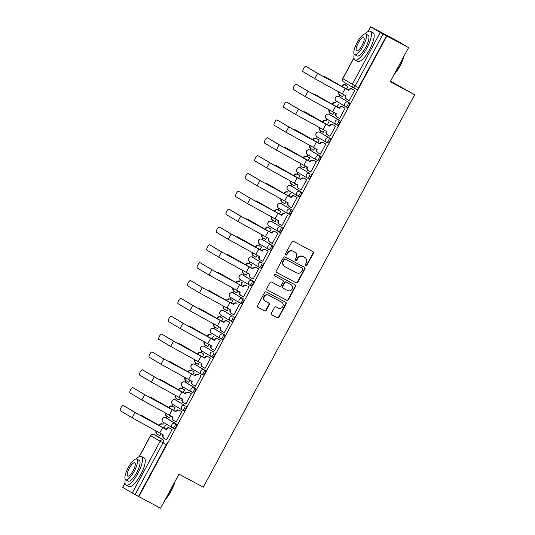 <?xml version="1.0" encoding="UTF-8"?>
<svg xmlns="http://www.w3.org/2000/svg" width="535" height="535" viewBox="0 0 535 535"><rect width="100%" height="100%" fill="white"/><g stroke="black" fill="none" stroke-linecap="round" stroke-linejoin="round"><path stroke-width="0.8" d="M305.752 265.661A0.896 0.849 120.7 0 0 306.923 265.273L313.349 253.343A1.277 1.217 120.7 0 0 312.881 251.651L293.554 241.345A1.277 1.217 120.7 0 0 291.876 241.894L285.456 253.831A0.896 0.849 120.7 0 0 285.784 255.014A0.896 0.849 120.7 0 0 286.954 254.627L287.79 253.082A4.079 3.892 120.7 0 1 293.16 251.323L294.772 252.179A4.079 3.892 120.7 0 1 296.27 257.609L295.44 259.147A0.896 0.849 120.7 0 0 295.768 260.338A0.896 0.849 120.7 0 0 296.938 259.95L297.774 258.405A4.079 3.892 120.7 0 1 303.144 256.646L304.756 257.502A4.079 3.892 120.7 0 1 306.254 262.932L305.425 264.471A0.896 0.849 120.7 0 0 305.752 265.661M305.565 265.52A0.896 0.849 120.7 0 0 306.588 265.072L313.015 253.142A1.277 1.217 120.7 0 0 312.714 251.557M285.596 254.874A0.896 0.849 120.7 0 0 286.62 254.433L287.455 252.888L287.79 253.082M295.581 260.197A0.896 0.849 120.7 0 0 296.604 259.756L297.44 258.211L297.774 258.405M163.389 422.376A2.601 2.481 -59.3 0 1 162.433 418.918A2.601 2.481 120.7 0 1 165.85 417.802L167.047 418.437L165.85 417.802A2.601 0.782 118.1 0 1 165.85 417.802L175.36 423.446A2.601 0.782 118.1 0 1 174.811 426.114A2.601 0.782 118.1 0 1 172.905 428.027L174.102 428.662A2.601 0.782 -61.9 0 0 174.109 428.669A2.601 0.782 -61.9 0 0 176.015 426.756A2.601 0.782 -61.9 0 0 176.563 424.081L167.054 418.444A2.601 0.782 -61.9 0 0 167.047 418.437A2.601 0.782 -61.9 0 0 167.034 418.43M176.657 400.588L175.453 399.946L176.664 400.595A2.601 0.782 -61.9 0 0 176.657 400.588A2.601 0.782 -61.9 0 0 176.644 400.581L184.97 405.597A2.601 0.782 118.1 0 1 184.421 408.265A2.601 0.782 118.1 0 1 182.515 410.178A2.601 0.782 118.1 0 1 182.509 410.171A2.601 2.481 -59.3 0 1 181.552 406.714A2.601 2.481 -59.3 0 1 184.97 405.597L175.46 399.953A2.601 0.782 118.1 0 1 175.46 399.953A2.601 2.481 120.7 0 0 172.043 401.076A2.601 2.481 -59.3 0 0 172.999 404.527M185.05 382.09A2.601 0.782 118.1 0 1 185.063 382.097L194.579 387.748A2.601 0.782 118.1 0 1 194.031 390.416A2.601 0.782 118.1 0 1 192.125 392.329L193.322 392.964A2.601 0.782 -61.9 0 0 193.329 392.971A2.601 0.782 -61.9 0 0 195.235 391.058A2.601 0.782 -61.9 0 0 195.783 388.39L186.274 382.746A2.601 0.782 -61.9 0 0 186.267 382.739A2.601 0.782 -61.9 0 0 186.254 382.732M201.748 374.487L202.932 375.115A2.601 0.782 -61.9 0 0 202.939 375.122A2.601 0.782 -61.9 0 0 204.845 373.209A2.601 0.782 -61.9 0 0 205.393 370.541L195.884 364.897A2.601 0.782 -61.9 0 0 195.877 364.89A2.601 0.782 -61.9 0 0 195.863 364.883M205.493 347.048A2.601 0.782 -61.9 0 0 205.487 347.041A2.601 0.782 -61.9 0 0 205.473 347.041L204.283 346.399A2.601 0.782 118.1 0 1 204.29 346.406L213.799 352.05A2.601 0.782 118.1 0 1 213.251 354.725A2.601 0.782 118.1 0 1 211.345 356.631A2.601 0.782 118.1 0 1 211.338 356.624A2.601 2.481 -59.3 0 1 210.382 353.174A2.601 2.481 -59.3 0 1 213.799 352.05L204.29 346.406A2.601 2.481 120.7 0 0 200.872 347.529A2.601 2.481 -59.3 0 0 201.829 350.987M213.88 328.55A2.601 0.782 118.1 0 1 213.893 328.557L223.409 334.201A2.601 0.782 118.1 0 1 222.861 336.876A2.601 0.782 118.1 0 1 220.955 338.782L222.152 339.417A2.601 0.782 -61.9 0 0 222.159 339.424A2.601 0.782 -61.9 0 0 224.065 337.518A2.601 0.782 -61.9 0 0 224.613 334.843L215.103 329.199A2.601 0.782 -61.9 0 0 215.097 329.192A2.601 0.782 -61.9 0 0 215.083 329.192M224.707 311.35L223.503 310.708L224.713 311.35A2.601 0.782 -61.9 0 0 224.707 311.35A2.601 0.782 -61.9 0 0 224.693 311.343L233.019 316.352A2.601 0.782 118.1 0 1 232.471 319.027A2.601 0.782 118.1 0 1 230.565 320.933A2.601 0.782 118.1 0 1 230.558 320.933A2.601 2.481 -59.3 0 1 229.602 317.476A2.601 2.481 -59.3 0 1 233.019 316.352L223.51 310.715A2.601 0.782 118.1 0 1 223.51 310.715A2.601 2.481 120.7 0 0 220.092 311.831A2.601 2.481 -59.3 0 0 221.049 315.289M230.659 297.44A2.601 2.481 -59.3 0 1 229.702 293.983A2.601 2.481 120.7 0 1 233.12 292.866L234.323 293.508L233.113 292.859A2.601 0.782 118.1 0 1 233.12 292.866L242.636 298.51A2.601 0.782 118.1 0 1 242.081 301.178A2.601 0.782 118.1 0 1 240.175 303.091L241.372 303.726A2.601 0.782 -61.9 0 0 241.379 303.733A2.601 0.782 -61.9 0 0 243.285 301.82A2.601 0.782 -61.9 0 0 243.833 299.145L234.323 293.508A2.601 0.782 -61.9 0 0 234.317 293.501A2.601 0.782 -61.9 0 0 234.303 293.494M243.927 275.652L242.723 275.01L243.933 275.659A2.601 0.782 -61.9 0 0 243.927 275.652A2.601 0.782 -61.9 0 0 243.913 275.645L252.246 280.661A2.601 0.782 118.1 0 1 251.691 283.329A2.601 0.782 118.1 0 1 249.785 285.242A2.601 0.782 118.1 0 1 249.778 285.235A2.601 2.481 -59.3 0 1 248.822 281.778A2.601 2.481 -59.3 0 1 252.246 280.661L242.729 275.017A2.601 0.782 118.1 0 1 242.729 275.017A2.601 2.481 120.7 0 0 239.312 276.14A2.601 2.481 -59.3 0 0 240.268 279.591M253.543 257.81A2.601 0.782 -61.9 0 0 253.536 257.803A2.601 0.782 -61.9 0 0 253.53 257.796L252.333 257.161A2.601 0.782 118.1 0 1 252.333 257.161A2.601 0.782 118.1 0 1 252.339 257.168L261.856 262.812A2.601 0.782 118.1 0 1 261.301 265.48A2.601 0.782 118.1 0 1 259.401 267.393A2.601 0.782 118.1 0 1 259.388 267.386A2.601 2.481 -59.3 0 1 258.432 263.936A2.601 2.481 -59.3 0 1 261.856 262.812L252.339 257.168A2.601 2.481 120.7 0 0 248.922 258.291A2.601 2.481 -59.3 0 0 249.878 261.742M263.146 239.954L261.943 239.312L263.153 239.961A2.601 0.782 -61.9 0 0 263.146 239.954A2.601 0.782 -61.9 0 0 263.14 239.947L271.466 244.963A2.601 0.782 118.1 0 1 270.911 247.631A2.601 0.782 118.1 0 1 269.011 249.544A2.601 0.782 118.1 0 1 268.998 249.537A2.601 2.481 -59.3 0 1 268.042 246.087A2.601 2.481 -59.3 0 1 271.466 244.963L261.949 239.319A2.601 0.782 118.1 0 1 261.949 239.319A2.601 2.481 120.7 0 0 258.532 240.442A2.601 2.481 -59.3 0 0 259.488 243.893M272.763 222.112A2.601 0.782 -61.9 0 0 272.756 222.105A2.601 0.782 -61.9 0 0 272.75 222.105L271.553 221.463A2.601 0.782 118.1 0 1 271.566 221.47L281.076 227.114A2.601 0.782 118.1 0 1 280.521 229.789A2.601 0.782 118.1 0 1 278.621 231.695A2.601 0.782 118.1 0 1 278.608 231.688A2.601 2.481 -59.3 0 1 277.652 228.238A2.601 2.481 -59.3 0 1 281.076 227.114L271.566 221.47A2.601 2.481 120.7 0 0 268.142 222.593A2.601 2.481 -59.3 0 0 269.098 226.051M288.238 213.853L289.422 214.488A2.601 0.782 -61.9 0 0 289.435 214.488A2.601 0.782 -61.9 0 0 291.334 212.582A2.601 0.782 -61.9 0 0 291.889 209.907L282.373 204.263A2.601 0.782 -61.9 0 0 282.366 204.263A2.601 0.782 -61.9 0 0 282.36 204.256M291.976 186.414L290.772 185.772L291.983 186.414A2.601 0.782 -61.9 0 0 291.976 186.414A2.601 0.782 -61.9 0 0 291.97 186.407L300.296 191.416A2.601 0.782 118.1 0 1 299.74 194.091A2.601 0.782 118.1 0 1 297.841 196.004A2.601 0.782 118.1 0 1 297.828 195.997A2.601 2.481 -59.3 0 1 296.871 192.54A2.601 2.481 -59.3 0 1 300.296 191.416L290.786 185.779A2.601 0.782 118.1 0 1 290.772 185.772A2.601 0.782 118.1 0 1 290.786 185.779A2.601 2.481 120.7 0 0 287.362 186.896A2.601 2.481 -59.3 0 0 288.318 190.353M301.593 168.572A2.601 0.782 -61.9 0 0 301.586 168.565A2.601 0.782 -61.9 0 0 301.579 168.558L300.382 167.923A2.601 0.782 118.1 0 1 300.396 167.93L309.905 173.574A2.601 0.782 118.1 0 1 309.35 176.242A2.601 0.782 118.1 0 1 307.451 178.155A2.601 0.782 118.1 0 1 307.438 178.148A2.601 2.481 -59.3 0 1 306.481 174.691A2.601 2.481 -59.3 0 1 309.905 173.574L300.396 167.93A2.601 2.481 120.7 0 0 296.972 169.047A2.601 2.481 -59.3 0 0 297.928 172.504M311.209 150.723A2.601 0.782 -61.9 0 0 311.196 150.716A2.601 0.782 -61.9 0 0 311.189 150.709L309.992 150.074A2.601 0.782 118.1 0 1 310.006 150.081L319.515 155.725A2.601 0.782 118.1 0 1 318.96 158.393A2.601 0.782 118.1 0 1 317.061 160.306A2.601 0.782 118.1 0 1 317.048 160.299A2.601 2.481 -59.3 0 1 316.091 156.842A2.601 2.481 -59.3 0 1 319.515 155.725L310.006 150.081A2.601 2.481 120.7 0 0 306.582 151.204A2.601 2.481 -59.3 0 0 307.538 154.655M326.678 142.464L327.861 143.092A2.601 0.782 -61.9 0 0 327.875 143.099A2.601 0.782 -61.9 0 0 329.774 141.186A2.601 0.782 -61.9 0 0 330.329 138.518L320.819 132.874A2.601 0.782 -61.9 0 0 320.806 132.867A2.601 0.782 -61.9 0 0 320.799 132.861M329.206 114.37A2.601 0.782 118.1 0 1 329.212 114.376L338.735 120.027A2.601 0.782 118.1 0 1 338.18 122.696A2.601 0.782 118.1 0 1 336.281 124.608L337.471 125.243A2.601 0.782 -61.9 0 0 337.485 125.25A2.601 0.782 -61.9 0 0 339.384 123.338A2.601 0.782 -61.9 0 0 339.939 120.669L330.429 115.025A2.601 0.782 -61.9 0 0 330.416 115.018A2.601 0.782 -61.9 0 0 330.409 115.018M340.026 97.169L340.039 97.176A2.601 0.782 -61.9 0 0 340.026 97.169A2.601 0.782 -61.9 0 0 340.019 97.169L348.345 102.178A2.601 0.782 118.1 0 1 347.79 104.853A2.601 0.782 118.1 0 1 345.891 106.759A2.601 0.782 118.1 0 1 345.877 106.753A2.601 2.481 -59.3 0 1 344.928 103.302A2.601 2.481 -59.3 0 1 348.345 102.178L338.836 96.534A2.601 0.782 118.1 0 1 338.836 96.534A2.601 2.481 120.7 0 0 335.412 97.658A2.601 2.481 -59.3 0 0 336.368 101.115M271.405 313.149A1.277 1.217 120.7 0 0 271.874 314.847L277.297 317.736A1.277 1.217 120.7 0 0 278.976 317.188L286.111 303.933A1.277 1.217 120.7 0 0 285.643 302.242L266.316 291.936A1.277 1.217 120.7 0 0 264.638 292.484L257.502 305.739A1.277 1.217 120.7 0 0 257.97 307.431L264.524 310.929A1.277 1.217 120.7 0 0 266.196 310.374L269.252 304.703A1.277 1.217 120.7 0 0 268.784 303.011L265.534 301.279A3.411 3.257 120.7 0 1 264.317 296.678A3.411 3.257 120.7 0 1 268.771 295.266L281.49 302.054A3.411 3.257 120.7 0 1 282.714 306.649A3.411 3.257 120.7 0 1 278.26 308.06L276.14 306.929A1.277 1.217 120.7 0 0 274.462 307.478L271.405 313.149M353.963 57.987L342.835 78.645L352.344 84.289L380.251 32.461L370.641 26.75L397.077 40.794L408.606 47.635L390.249 81.728L414.638 94.735L203.34 487.158L178.951 474.157L160.594 508.25L138.826 496.647L386.838 36.032L383.113 34.026L355.207 85.854A2.601 0.782 118.1 0 1 353.314 87.747A2.601 0.782 118.1 0 1 353.301 87.74A2.601 2.481 120.7 0 1 353.207 87.686A2.601 2.601 0 0 0 353.314 87.747L356.705 89.552A2.601 0.782 118.1 0 1 356.691 89.552L353.321 87.753M408.606 47.635L386.838 36.032M296.102 282.814A1.277 1.217 120.7 0 0 297.781 282.259L304.917 269.011A1.277 1.217 120.7 0 0 304.448 267.313L285.122 257.014A1.277 1.217 120.7 0 0 283.443 257.562L276.307 270.81A1.277 1.217 120.7 0 0 276.776 272.509L295.768 282.614A1.277 1.217 120.7 0 0 297.447 282.059L304.582 268.811A1.277 1.217 120.7 0 0 304.281 267.226M295.514 286.472L288.378 299.72A1.277 1.217 120.7 0 1 286.7 300.275L267.373 289.97A1.277 1.217 120.7 0 1 266.905 288.278L269.961 282.607A1.277 1.217 120.7 0 1 271.64 282.052L279.477 286.232A1.277 1.217 120.7 0 0 281.156 285.683L283.175 281.918A1.277 1.217 120.7 0 0 282.707 280.226L274.549 275.873A0.896 0.849 120.7 0 1 274.234 274.669A0.896 0.849 120.7 0 1 275.398 274.301L295.046 284.774A1.277 1.217 120.7 0 1 295.514 286.472L295.18 286.272L288.044 299.526L288.378 299.72M157.444 436.286L154.053 434.48L157.437 436.286A2.601 0.782 118.1 0 1 157.437 436.286A2.601 0.782 118.1 0 1 157.444 436.286L163.563 440.124A2.601 0.782 118.1 0 1 163.001 442.813L135.101 494.641L122.629 487.365L125.016 482.924M346.091 83.467L345.289 84.951M339.805 95.143L339.003 96.628M336.535 101.215L335.679 102.8M330.195 112.992L329.393 114.477M326.925 119.058L326.069 120.649M320.585 130.834L319.783 132.319M317.315 136.906L316.459 138.498M310.975 148.683L310.173 150.168M307.705 154.755L306.849 156.347M301.359 166.532L300.563 168.017M298.095 172.604L297.239 174.196M291.749 184.381L290.953 185.866M288.485 190.453L287.629 192.045M282.139 202.23L281.343 203.715M278.875 208.302L278.019 209.887M272.529 220.079L271.733 221.564M269.265 226.151L268.409 227.736M262.919 237.928L262.123 239.412M259.656 243.993L258.8 245.585M253.309 255.77L252.513 257.255M250.046 261.842L249.19 263.434M243.699 273.619L242.903 275.104M240.429 279.691L239.58 281.283M234.089 291.468L233.293 292.953M230.819 297.54L229.963 299.132M224.479 309.317L223.684 310.802M221.209 315.389L220.353 316.981M214.869 327.166L214.074 328.65M211.599 333.238L210.743 334.823M205.259 345.015L204.464 346.499M201.989 351.087L201.133 352.672M195.649 362.864L194.854 364.348M192.379 368.929L191.523 370.521M186.04 380.706L185.244 382.191M182.769 386.778L181.913 388.37M176.43 398.555L175.634 400.04M173.159 404.627L172.303 406.219M166.82 416.404L166.024 417.888M163.549 422.476L162.694 424.068M157.21 434.253L156.414 435.737M390.537 81.193L414.638 94.735M138.826 496.647L135.101 494.641M380.251 32.461L383.113 34.026M341.999 96.333L342.5 96.641M341.979 96.367L342.487 96.668L343.671 94.461M348.72 100.319L349.221 100.633L354.752 90.361L354.217 90.121M348.7 100.359L349.208 100.654M339.11 118.168L339.598 118.502L345.142 108.204L344.607 107.963M336.903 107.027L338.421 104.218L337.886 103.977M332.389 114.182L332.884 114.49M332.369 114.216L332.877 114.517L334.061 112.31M339.09 118.202L339.611 118.482M329.5 136.017L329.988 136.351L335.532 126.053L334.997 125.812M327.293 124.876L328.811 122.067L328.269 121.826M322.779 132.031L323.274 132.339M322.759 132.065L323.267 132.366L324.451 130.159M329.48 136.05L329.995 136.325M319.89 153.866L320.378 154.2L325.922 143.902L325.387 143.661M317.683 142.725L319.201 139.916L318.659 139.675M313.169 149.874L313.664 150.188M313.149 149.914L313.657 150.208L314.841 148.008M319.87 153.899L320.385 154.174M310.28 171.715L310.775 172.023L316.312 161.751L315.77 161.51M308.073 160.574L309.591 157.765L309.049 157.524M303.559 167.722L304.054 168.037M303.539 167.763L304.04 168.057L305.231 165.857M310.26 171.748L310.768 172.049M300.67 189.564L301.158 189.898L306.702 179.599L306.16 179.359M298.463 178.422L299.981 175.607L299.439 175.366M293.949 185.571L294.444 185.886M293.929 185.605L294.431 185.906L295.621 183.706M300.65 189.597L301.165 189.871M291.06 207.406L291.542 207.74L297.092 197.448L296.55 197.208M288.853 196.265L290.365 193.456L289.83 193.215M284.339 203.42L284.834 203.728M284.319 203.454L284.821 203.755L286.011 201.548M291.04 207.446L291.555 207.72M281.45 225.255L281.932 225.589L287.476 215.297L286.941 215.057M279.243 214.114L280.755 211.305L280.22 211.064M274.729 221.269L275.224 221.577L276.401 219.397M274.709 221.303L275.211 221.604M281.43 225.295L281.945 225.569M271.84 243.104L272.322 243.438L277.866 233.14L277.331 232.899M269.633 231.963L271.145 229.154L270.61 228.913M265.119 239.118L265.614 239.426M265.099 239.152L265.601 239.453L266.791 237.246M271.82 243.137L272.335 243.418M262.23 260.953L262.712 261.287L268.256 250.989L267.721 250.748M260.023 249.812L261.535 247.003L261 246.762M255.509 256.967L256.004 257.275M255.489 257.001L255.991 257.302L257.181 255.095M262.21 260.986L262.725 261.261M252.62 278.802L253.102 279.136L258.646 268.837L258.111 268.597M250.413 267.661L251.925 264.852L251.39 264.611M245.899 274.809L246.394 275.124M245.879 274.85L246.381 275.144L247.571 272.944M252.6 278.835L253.115 279.109M243.01 296.651L243.492 296.985L249.036 286.686L248.501 286.446M240.803 285.509L242.315 282.701L241.78 282.46M236.289 292.658L236.784 292.973L237.961 290.793M236.269 292.698L236.771 292.993M242.99 296.684L243.505 296.958M233.4 314.5L233.882 314.834L239.426 304.535L238.891 304.295M231.194 303.358L232.705 300.543L232.17 300.302M226.679 310.507L227.174 310.822L228.351 308.641M226.659 310.541L227.161 310.842M233.38 314.533L233.895 314.807M223.79 332.342L224.272 332.676L229.816 322.384L229.281 322.144M221.584 321.201L223.095 318.392L222.56 318.151M217.07 328.356L217.564 328.664M217.049 328.39L217.551 328.691L218.741 326.484M223.77 332.382L224.285 332.656M214.181 350.191L214.662 350.525L220.206 340.227L219.671 339.992M211.974 339.05L213.485 336.241L212.95 336M207.46 346.205L207.954 346.513M207.44 346.239L207.941 346.54L209.132 344.333M214.16 350.224L214.675 350.505M204.571 368.04L205.052 368.374L210.596 358.076L210.061 357.835M202.364 356.898L203.875 354.09L203.34 353.849M197.85 364.054L198.345 364.362M197.83 364.088L198.331 364.388L199.522 362.182M204.551 368.073L205.065 368.354M194.961 385.889L195.442 386.223L200.986 375.924L200.451 375.684M192.754 374.747L194.265 371.939L193.73 371.698M188.24 381.903L188.735 382.211L189.912 380.031M188.22 381.936L188.721 382.237M194.941 385.922L195.456 386.196M185.351 403.738L185.846 404.045L191.376 393.773L190.841 393.533M183.144 392.596L184.655 389.788L184.12 389.547M178.63 399.745L179.125 400.06M178.61 399.785L179.111 400.08L180.302 397.88M185.331 403.771L185.832 404.072M175.741 421.587L176.222 421.921L181.766 411.622L181.231 411.382M173.534 410.445L175.045 407.637L174.51 407.396M169.02 417.594L169.515 417.909M169 417.634L169.501 417.929L170.692 415.728M175.721 421.62L176.236 421.894M166.131 439.429L166.612 439.763L172.156 429.471L171.621 429.231M163.924 428.294L165.435 425.479L164.9 425.238M346.513 89.178L348.031 86.369L347.496 86.128M159.41 435.443L159.905 435.757M159.39 435.477L159.891 435.778L161.075 433.577M166.111 439.469L166.626 439.743M182.529 410.178L183.712 410.813A2.601 0.782 -61.9 0 0 183.719 410.82A2.601 0.782 -61.9 0 0 185.625 408.907A2.601 0.782 -61.9 0 0 186.173 406.239M212.549 357.273L211.345 356.631L212.542 357.266A2.601 0.782 -61.9 0 0 212.549 357.273A2.601 0.782 -61.9 0 0 214.455 355.36A2.601 0.782 -61.9 0 0 215.003 352.692M230.578 320.94L231.762 321.575A2.601 0.782 -61.9 0 0 231.769 321.575A2.601 0.782 -61.9 0 0 233.675 319.669A2.601 0.782 -61.9 0 0 234.223 316.994M249.798 285.249L250.982 285.877A2.601 0.782 -61.9 0 0 250.989 285.884A2.601 0.782 -61.9 0 0 252.894 283.971A2.601 0.782 -61.9 0 0 253.443 281.303M260.599 268.035L259.401 267.393L260.592 268.028A2.601 0.782 -61.9 0 0 260.599 268.035A2.601 0.782 -61.9 0 0 262.504 266.122A2.601 0.782 -61.9 0 0 263.053 263.454M270.208 250.186L269.011 249.544L270.202 250.179A2.601 0.782 -61.9 0 0 270.208 250.186A2.601 0.782 -61.9 0 0 272.114 248.273A2.601 0.782 -61.9 0 0 272.669 245.605M279.818 232.337L278.621 231.695L279.812 232.33A2.601 0.782 -61.9 0 0 279.818 232.337A2.601 0.782 -61.9 0 0 281.724 230.424A2.601 0.782 -61.9 0 0 282.279 227.756M297.848 196.004L299.032 196.639A2.601 0.782 -61.9 0 0 299.045 196.639A2.601 0.782 -61.9 0 0 300.944 194.733A2.601 0.782 -61.9 0 0 301.499 192.058M308.655 178.797L308.641 178.79A2.601 0.782 -61.9 0 0 308.655 178.797A2.601 0.782 -61.9 0 0 310.554 176.884A2.601 0.782 -61.9 0 0 311.109 174.209M318.265 160.948L318.251 160.941A2.601 0.782 -61.9 0 0 318.265 160.948A2.601 0.782 -61.9 0 0 320.164 159.035A2.601 0.782 -61.9 0 0 320.719 156.367M345.898 106.766L347.081 107.395A2.601 0.782 -61.9 0 0 347.095 107.401A2.601 0.782 -61.9 0 0 348.994 105.495A2.601 0.782 -61.9 0 0 349.549 102.82M138.491 496.447L166.392 444.618A2.601 0.782 -61.9 0 0 166.953 441.93M386.504 35.832L358.597 87.66A2.601 0.782 118.1 0 1 356.705 89.552M304.903 257.589L304.569 257.388A4.079 3.892 120.7 0 0 304.415 257.302L304.756 257.502M297.44 258.211A4.079 3.892 120.7 0 1 302.81 256.446L304.415 257.302M294.919 252.266L294.584 252.065A4.079 3.892 120.7 0 0 294.431 251.985L294.772 252.179M287.455 252.888A4.079 3.892 120.7 0 1 292.826 251.122L294.431 251.985M276.608 272.395L295.768 282.614M302.75 269.446A0.896 0.849 120.7 0 0 302.422 268.256L285.456 259.214A0.896 0.849 120.7 0 0 284.279 259.595L283.403 261.227A4.079 3.892 120.7 0 0 284.908 266.651L296.497 272.837A4.079 3.892 120.7 0 0 301.874 271.071L302.75 269.446M302.148 268.095A0.896 0.849 120.7 0 0 302.081 268.055L302.422 268.256M284.76 266.57L284.419 266.37A4.079 3.892 120.7 0 1 283.068 261.026L283.945 259.401A0.896 0.849 120.7 0 1 285.122 259.014L302.081 268.055M267.206 289.863L286.365 300.075A1.277 1.217 120.7 0 0 288.044 299.526M282.467 280.079A1.277 1.217 120.7 0 0 282.373 280.026L274.408 275.779M287.609 290.565A3.411 3.257 120.7 0 0 292.063 289.161A3.411 3.257 120.7 0 0 290.839 284.56L286.359 282.172A1.277 1.217 120.7 0 0 284.68 282.721L282.654 286.486A1.277 1.217 120.7 0 0 283.122 288.178L287.609 290.565M290.752 284.506A3.411 3.257 120.7 0 0 290.505 284.359L290.839 284.56M283.035 288.124L282.788 287.977A1.277 1.217 120.7 0 1 282.32 286.285L284.346 282.52A1.277 1.217 120.7 0 1 286.024 281.972L290.505 284.359M295.18 286.272A1.277 1.217 120.7 0 0 294.879 284.687M281.403 301.994A3.411 3.257 120.7 0 0 281.156 301.854L281.49 302.054M265.413 301.205L265.079 301.011A3.411 3.257 120.7 0 1 263.982 296.477A3.411 3.257 120.7 0 1 268.436 295.073L281.156 301.854M257.803 307.324L264.183 310.728A1.277 1.217 120.7 0 0 265.862 310.173L268.918 304.502A1.277 1.217 120.7 0 0 268.617 302.917M271.706 314.734L276.963 317.536A1.277 1.217 120.7 0 0 278.641 316.987L285.777 303.733A1.277 1.217 120.7 0 0 285.476 302.148M325.293 76.893L323.876 76.13L325.287 76.886A2.989 0.896 118.1 0 1 325.287 76.886A2.989 0.896 118.1 0 1 325.293 76.893L339.31 84.958L323.876 76.13A2.989 0.896 -61.9 0 0 323.862 76.124A2.989 0.896 -61.9 0 0 323.053 76.451M341.718 86.215L341.811 86.048A2.601 2.481 -59.3 0 1 345.229 84.925L345.67 85.185A2.601 2.481 120.7 0 0 342.246 86.302L342.153 86.476M347.997 86.423L345.67 85.185M339.157 92.053A2.601 2.481 120.7 0 0 340.186 95.364L342.514 96.608M339.745 95.103A2.601 2.481 -59.3 0 1 338.709 91.813M348.011 86.402L345.229 84.925M307.21 67.149L305.786 66.387A2.989 0.896 -61.9 0 0 305.779 66.38A2.989 0.896 -61.9 0 0 303.586 68.58A2.989 0.896 -61.9 0 0 302.95 71.65L314.781 78.672L317.616 73.409L307.197 67.142A2.989 0.896 118.1 0 1 307.197 67.142A2.989 0.896 118.1 0 1 307.21 67.149L319.041 74.164L348.532 90.034A2.601 2.481 -59.3 0 1 351.95 88.91L354.732 90.395M348.439 90.208L317.616 73.409M354.718 90.415L352.391 89.171A2.601 2.481 120.7 0 0 348.967 90.295L348.873 90.462M346.466 99.095A2.601 2.481 -59.3 0 1 345.516 95.638L345.597 95.491M349.235 100.593L346.907 99.356A2.601 2.481 120.7 0 1 345.951 95.899L314.781 78.672M315.663 94.728A2.989 0.896 118.1 0 1 315.677 94.735L329.7 102.807L314.266 93.979A2.989 0.896 -61.9 0 0 314.252 93.973A2.989 0.896 -61.9 0 0 313.443 94.3M314.252 93.973L315.677 94.735A2.989 0.896 118.1 0 1 315.683 94.742L314.266 93.979M332.108 104.064L332.202 103.89A2.601 2.481 -59.3 0 1 335.619 102.773L336.06 103.028A2.601 2.481 120.7 0 0 332.636 104.151L332.543 104.325M335.619 102.773L336.06 103.028M329.547 109.902A2.601 2.481 120.7 0 0 330.576 113.213L332.904 114.457M330.135 112.952A2.601 2.481 -59.3 0 1 329.099 109.662M306.073 112.584L304.656 111.828L306.067 112.584A2.989 0.896 118.1 0 1 306.067 112.584A2.989 0.896 118.1 0 1 306.073 112.584L322.933 122.174L304.656 111.828A2.989 0.896 -61.9 0 0 304.642 111.822A2.989 0.896 -61.9 0 0 303.833 112.143M322.498 121.913L322.592 121.739A2.601 2.481 -59.3 0 1 326.009 120.622L326.45 120.877A2.601 2.481 120.7 0 0 323.026 122L322.933 122.174M326.009 120.622L326.45 120.877M319.937 127.751A2.601 2.481 120.7 0 0 320.967 131.062L323.294 132.305M320.525 130.801A2.601 2.481 -59.3 0 1 319.489 127.511M296.176 84.236A2.989 0.896 -61.9 0 0 296.169 84.229A2.989 0.896 -61.9 0 0 293.976 86.429A2.989 0.896 -61.9 0 0 293.34 89.499L305.171 96.521L308.006 91.258L297.6 84.998A2.989 0.896 118.1 0 1 297.587 84.991A2.989 0.896 118.1 0 1 297.6 84.998L309.431 92.013L338.922 107.883A2.601 2.481 -59.3 0 1 342.34 106.759L345.122 108.244M338.829 108.057L308.006 91.258M345.108 108.264L342.781 107.02A2.601 2.481 120.7 0 0 339.357 108.144L339.264 108.311M336.856 116.944A2.601 2.481 -59.3 0 1 335.906 113.487L335.987 113.34M339.625 118.442L337.297 117.198A2.601 2.481 120.7 0 1 336.341 113.748L305.171 96.521M287.99 102.84L286.566 102.085A2.989 0.896 -61.9 0 0 286.559 102.078A2.989 0.896 -61.9 0 0 284.366 104.278A2.989 0.896 -61.9 0 0 283.731 107.348L295.561 114.37L298.396 109.107L287.977 102.84A2.989 0.896 118.1 0 1 287.99 102.84L299.821 109.862L329.313 125.732A2.601 2.481 -59.3 0 1 332.73 124.608L335.512 126.093M329.219 125.899L298.396 109.107M335.498 126.113L333.171 124.869A2.601 2.481 120.7 0 0 329.747 125.986L329.654 126.16M327.246 134.793A2.601 2.481 -59.3 0 1 326.296 131.336L326.377 131.182M330.015 136.291L327.688 135.047A2.601 2.481 120.7 0 1 326.731 131.597L295.561 114.37M404.052 56.095A15.856 4.761 118.1 0 1 400.127 65.838A15.856 4.761 118.1 0 1 394.201 74.392M394.636 73.583A16.244 4.882 -61.9 0 0 399.899 65.725A16.244 4.882 -61.9 0 0 403.597 56.937M354.21 54.182A16.244 4.882 -61.9 0 0 355.026 59.953A16.244 4.882 -61.9 0 0 366.87 48.117A16.244 4.882 -61.9 0 0 370.314 31.291A16.244 4.882 -61.9 0 0 365.064 33.832M355.026 59.953L357.761 61.411A16.244 4.882 -61.9 0 0 369.605 49.574A16.244 4.882 -61.9 0 0 373.042 32.749L370.314 31.291M365.652 33.959L368.174 35.303A11.696 3.511 118.1 0 1 365.693 47.414A11.696 3.511 118.1 0 1 357.166 55.941L354.651 54.603A11.696 3.511 -61.9 0 0 363.178 46.077A11.696 3.511 -61.9 0 0 365.652 33.959A11.696 3.511 -61.9 0 0 357.126 42.486A11.696 3.511 -61.9 0 0 354.651 54.603M362.101 45.435A7.537 2.267 -61.9 0 0 363.7 37.631A7.537 2.267 -61.9 0 0 358.203 43.121A7.537 2.267 -61.9 0 0 356.604 50.932A7.537 2.267 -61.9 0 0 362.101 45.435M175.132 481.239A15.856 4.761 118.1 0 1 171.207 490.99A15.856 4.761 118.1 0 1 165.282 499.543M165.716 498.727A16.244 4.882 -61.9 0 0 170.979 490.869A16.244 4.882 -61.9 0 0 174.677 482.082M125.29 479.327A16.244 4.882 -61.9 0 0 126.106 485.105A16.244 4.882 -61.9 0 0 137.95 473.261A16.244 4.882 -61.9 0 0 141.394 456.435A16.244 4.882 -61.9 0 0 136.144 458.976M126.106 485.105L128.841 486.562A16.244 4.882 -61.9 0 0 140.685 474.719A16.244 4.882 -61.9 0 0 144.129 457.893L141.394 456.435M136.739 459.11L139.254 460.448A11.696 3.511 118.1 0 1 136.773 472.565A11.696 3.511 118.1 0 1 128.246 481.092L125.732 479.748A11.696 3.511 -61.9 0 0 134.258 471.221A11.696 3.511 -61.9 0 0 136.739 459.11A11.696 3.511 -61.9 0 0 128.213 467.63A11.696 3.511 -61.9 0 0 125.732 479.748M133.182 470.586A7.537 2.267 -61.9 0 0 134.78 462.775A7.537 2.267 -61.9 0 0 129.283 468.272A7.537 2.267 -61.9 0 0 127.691 476.076A7.537 2.267 -61.9 0 0 133.182 470.586M295.032 129.671L296.457 130.426A2.989 0.896 118.1 0 1 296.464 130.433A2.989 0.896 118.1 0 1 296.457 130.426L313.323 140.023L295.046 129.677A2.989 0.896 -61.9 0 0 295.032 129.671A2.989 0.896 -61.9 0 0 294.217 129.992M312.888 139.762L312.982 139.588A2.601 2.481 -59.3 0 1 316.399 138.465L316.834 138.725A2.601 2.481 120.7 0 0 313.416 139.849L313.323 140.023M319.168 139.969L316.834 138.725M310.327 145.594A2.601 2.481 120.7 0 0 311.357 148.911L313.684 150.154M310.915 148.65A2.601 2.481 -59.3 0 1 309.879 145.359M319.181 139.949L316.399 138.465M286.834 148.269A2.989 0.896 118.1 0 1 286.847 148.275A2.989 0.896 118.1 0 1 286.854 148.282L300.871 156.354L285.436 147.526A2.989 0.896 -61.9 0 0 285.423 147.52A2.989 0.896 -61.9 0 0 284.607 147.841M303.278 157.611L303.372 157.437A2.601 2.481 -59.3 0 1 306.789 156.314L307.224 156.574A2.601 2.481 120.7 0 0 303.806 157.698L303.713 157.865M309.558 157.818L307.224 156.574M300.717 163.442A2.601 2.481 120.7 0 0 301.747 166.76L304.074 168.003M301.305 166.499A2.601 2.481 -59.3 0 1 300.269 163.208M309.571 157.798L306.789 156.314M277.244 166.131L275.826 165.375L277.237 166.124A2.989 0.896 118.1 0 1 277.244 166.131A2.989 0.896 118.1 0 1 277.237 166.124L291.261 174.203L275.826 165.375A2.989 0.896 -61.9 0 0 275.813 165.368A2.989 0.896 -61.9 0 0 274.997 165.689M293.668 175.46L293.762 175.286A2.601 2.481 -59.3 0 1 297.179 174.163L297.614 174.423A2.601 2.481 120.7 0 0 294.197 175.547L294.103 175.714M299.948 175.667L297.614 174.423M291.107 181.291A2.601 2.481 120.7 0 0 292.137 184.608L294.464 185.846M291.695 184.348A2.601 2.481 -59.3 0 1 290.659 181.051M299.961 175.647L297.179 174.163M278.381 120.689L276.956 119.934A2.989 0.896 -61.9 0 0 276.949 119.927A2.989 0.896 -61.9 0 0 274.756 122.127A2.989 0.896 -61.9 0 0 274.121 125.197L285.951 132.219L288.786 126.956L278.367 120.683A2.989 0.896 118.1 0 1 278.367 120.683A2.989 0.896 118.1 0 1 278.381 120.689L290.211 127.711L319.703 143.581A2.601 2.481 -59.3 0 1 323.12 142.457L325.902 143.935M319.609 143.748L288.786 126.956M325.889 143.955L323.561 142.718A2.601 2.481 120.7 0 0 320.137 143.835L320.044 144.009M317.636 152.636A2.601 2.481 -59.3 0 1 316.68 149.185L316.767 149.031M320.405 154.14L318.078 152.896A2.601 2.481 120.7 0 1 317.121 149.446L285.951 132.219M267.346 137.783A2.989 0.896 -61.9 0 0 267.333 137.776A2.989 0.896 -61.9 0 0 265.146 139.969A2.989 0.896 -61.9 0 0 264.511 143.046L276.341 150.061L279.176 144.798L268.771 138.538A2.989 0.896 118.1 0 1 268.771 138.538L280.601 145.56L310.093 161.423A2.601 2.481 -59.3 0 1 313.51 160.306L316.292 161.784M268.744 138.525A2.989 0.896 118.1 0 1 268.757 138.532L267.333 137.776M309.999 161.597L279.176 144.798M316.279 161.804L313.945 160.56A2.601 2.481 120.7 0 0 310.527 161.684L310.434 161.858M308.026 170.484A2.601 2.481 -59.3 0 1 307.07 167.034L307.157 166.88M310.795 171.989L308.468 170.745A2.601 2.481 120.7 0 1 307.511 167.288L276.341 150.061M259.161 156.387L257.736 155.631A2.989 0.896 -61.9 0 0 257.723 155.625A2.989 0.896 -61.9 0 0 255.536 157.818A2.989 0.896 -61.9 0 0 254.901 160.895L266.731 167.91L269.566 162.647L259.147 156.38A2.989 0.896 118.1 0 1 259.147 156.38A2.989 0.896 118.1 0 1 259.161 156.387L270.991 163.409L300.483 179.272A2.601 2.481 -59.3 0 1 303.9 178.155L306.682 179.633M300.389 179.446L269.566 162.647M306.669 179.653L304.335 178.409A2.601 2.481 120.7 0 0 300.917 179.533L300.824 179.707M298.416 188.333A2.601 2.481 -59.3 0 1 297.46 184.883L297.547 184.729M301.185 189.838L298.858 188.594A2.601 2.481 120.7 0 1 297.901 185.137L266.731 167.91M267.614 183.966A2.989 0.896 118.1 0 1 267.627 183.973L281.651 192.045L266.216 183.217A2.989 0.896 -61.9 0 0 266.203 183.217A2.989 0.896 -61.9 0 0 265.387 183.538M266.203 183.217L267.627 183.973A2.989 0.896 118.1 0 1 267.634 183.98L266.216 183.217M284.058 193.302L284.152 193.135A2.601 2.481 -59.3 0 1 287.569 192.011L288.004 192.272A2.601 2.481 120.7 0 0 284.587 193.396L284.493 193.563M287.569 192.011L288.004 192.272M281.497 199.14A2.601 2.481 120.7 0 0 282.527 202.451L284.854 203.695M282.085 202.197A2.601 2.481 -59.3 0 1 281.049 198.9M248.126 173.474A2.989 0.896 -61.9 0 0 248.113 173.474A2.989 0.896 -61.9 0 0 245.926 175.667A2.989 0.896 -61.9 0 0 245.291 178.737L257.121 185.759L259.957 180.496L249.551 174.236A2.989 0.896 118.1 0 1 249.551 174.236L261.381 181.251L290.873 197.121A2.601 2.481 -59.3 0 1 294.29 195.997L297.072 197.482M249.524 174.223A2.989 0.896 118.1 0 1 249.537 174.229L248.113 173.474M290.779 197.295L259.957 180.496M297.059 197.502L294.725 196.258A2.601 2.481 120.7 0 0 291.308 197.382L291.214 197.555M288.806 206.182A2.601 2.481 -59.3 0 1 287.85 202.725L287.937 202.578M291.575 207.687L289.248 206.443A2.601 2.481 120.7 0 1 288.291 202.986L257.121 185.759M258.024 201.829L256.606 201.066L258.017 201.822A2.989 0.896 118.1 0 1 258.017 201.822A2.989 0.896 118.1 0 1 258.024 201.829L272.041 209.894L256.606 201.066A2.989 0.896 -61.9 0 0 256.593 201.06A2.989 0.896 -61.9 0 0 255.777 201.387M274.448 211.151L274.542 210.984A2.601 2.481 -59.3 0 1 277.959 209.86L278.394 210.121A2.601 2.481 120.7 0 0 274.977 211.238L274.883 211.412M280.728 211.358L278.394 210.121M271.887 216.989A2.601 2.481 120.7 0 0 272.917 220.3L275.244 221.543M272.475 220.039A2.601 2.481 -59.3 0 1 271.439 216.749M280.741 211.338L277.959 209.86M239.941 192.085L238.516 191.323A2.989 0.896 -61.9 0 0 238.503 191.316A2.989 0.896 -61.9 0 0 236.316 193.516A2.989 0.896 -61.9 0 0 235.681 196.586L247.511 203.608L250.347 198.345L239.927 192.078A2.989 0.896 118.1 0 1 239.927 192.078A2.989 0.896 118.1 0 1 239.941 192.085L251.771 199.1L281.263 214.97A2.601 2.481 -59.3 0 1 284.68 213.846L285.115 214.107A2.601 2.481 120.7 0 0 281.698 215.23L250.347 198.345M281.169 215.144L281.604 215.398M279.196 224.031A2.601 2.481 -59.3 0 1 278.24 220.574L278.327 220.427M281.965 225.529L279.638 224.292A2.601 2.481 120.7 0 1 278.681 220.835L247.511 203.608M248.394 219.664A2.989 0.896 118.1 0 1 248.407 219.671L262.431 227.743L246.996 218.915A2.989 0.896 -61.9 0 0 246.983 218.909A2.989 0.896 -61.9 0 0 246.167 219.236M246.983 218.909L248.407 219.671A2.989 0.896 118.1 0 1 248.414 219.678L246.996 218.915M264.838 229L264.932 228.826A2.601 2.481 -59.3 0 1 268.349 227.709L268.784 227.963A2.601 2.481 120.7 0 0 265.367 229.087L265.273 229.261M271.118 229.207L268.784 227.963M262.277 234.838A2.601 2.481 120.7 0 0 263.3 238.149L265.634 239.392M262.866 237.888A2.601 2.481 -59.3 0 1 261.829 234.597M271.131 229.187L268.349 227.709M228.906 209.172A2.989 0.896 -61.9 0 0 228.893 209.165A2.989 0.896 -61.9 0 0 226.706 211.365A2.989 0.896 -61.9 0 0 226.071 214.435L237.901 221.457L240.737 216.193L230.331 209.934A2.989 0.896 118.1 0 1 230.317 209.927A2.989 0.896 118.1 0 1 230.331 209.934L242.154 216.949L271.653 232.819A2.601 2.481 -59.3 0 1 275.07 231.695L277.852 233.18M271.559 232.992L240.737 216.193M277.839 233.2L275.505 231.956A2.601 2.481 120.7 0 0 272.088 233.079L271.994 233.247M269.587 241.88A2.601 2.481 -59.3 0 1 268.63 238.423L268.717 238.276M272.355 243.378L270.028 242.134A2.601 2.481 120.7 0 1 269.072 238.684L237.901 221.457M238.784 237.513A2.989 0.896 118.1 0 1 238.797 237.513L255.663 247.11L237.386 236.764A2.989 0.896 -61.9 0 0 237.373 236.758A2.989 0.896 -61.9 0 0 236.557 237.079M238.797 237.513A2.989 0.896 118.1 0 1 238.804 237.52L237.386 236.764L238.797 237.513M255.228 246.849L255.322 246.675A2.601 2.481 -59.3 0 1 258.739 245.558L259.174 245.812A2.601 2.481 120.7 0 0 255.757 246.936L255.663 247.11M261.508 247.056L259.174 245.812M252.667 252.687A2.601 2.481 120.7 0 0 253.69 255.998L256.024 257.241M253.256 255.737A2.601 2.481 -59.3 0 1 252.219 252.446M261.521 247.036L258.739 245.558M220.694 227.77A2.989 0.896 118.1 0 1 220.708 227.77L219.297 227.021A2.989 0.896 -61.9 0 0 219.283 227.014A2.989 0.896 -61.9 0 0 217.096 229.214A2.989 0.896 -61.9 0 0 216.461 232.284L228.291 239.305L231.127 234.042L220.708 227.77A2.989 0.896 118.1 0 1 220.721 227.776L232.544 234.798L262.043 250.668A2.601 2.481 -59.3 0 1 265.46 249.544L268.242 251.022M261.949 250.835L231.127 234.042M268.229 251.049L265.895 249.805A2.601 2.481 120.7 0 0 262.478 250.922L262.384 251.096M259.977 259.729A2.601 2.481 -59.3 0 1 259.02 256.272L259.1 256.118M262.745 261.227L260.418 259.983A2.601 2.481 120.7 0 1 259.462 256.532L228.291 239.305M227.763 254.607L229.187 255.362A2.989 0.896 118.1 0 1 229.194 255.369A2.989 0.896 118.1 0 1 229.187 255.362L246.053 264.959L227.77 254.613A2.989 0.896 -61.9 0 0 227.763 254.607A2.989 0.896 -61.9 0 0 226.947 254.927M245.618 264.698L245.712 264.524A2.601 2.481 -59.3 0 1 249.129 263.401L249.564 263.661A2.601 2.481 120.7 0 0 246.147 264.785L246.053 264.959M251.898 264.905L249.564 263.661M243.057 270.529A2.601 2.481 120.7 0 0 244.08 273.846L246.414 275.09M243.646 273.586A2.601 2.481 -59.3 0 1 242.609 270.295M251.911 264.885L249.129 263.401M211.111 245.625L209.687 244.869A2.989 0.896 -61.9 0 0 209.673 244.863A2.989 0.896 -61.9 0 0 207.486 247.056A2.989 0.896 -61.9 0 0 206.851 250.133L218.681 257.148L221.517 251.891L211.098 245.618A2.989 0.896 118.1 0 1 211.111 245.625L222.934 252.647L252.433 268.516A2.601 2.481 -59.3 0 1 255.85 267.393L258.632 268.871M252.339 268.684L221.517 251.891M258.619 268.891L256.285 267.654A2.601 2.481 120.7 0 0 252.868 268.771L252.774 268.945M250.367 277.571A2.601 2.481 -59.3 0 1 249.41 274.121L249.491 273.967M253.135 279.076L250.801 277.832A2.601 2.481 120.7 0 1 249.852 274.381L218.681 257.148M219.564 273.204A2.989 0.896 118.1 0 1 219.571 273.211L236.443 282.801L218.16 272.462A2.989 0.896 -61.9 0 0 218.153 272.455A2.989 0.896 -61.9 0 0 217.337 272.776M236.009 282.547L236.102 282.373A2.601 2.481 -59.3 0 1 239.519 281.249L239.954 281.51A2.601 2.481 120.7 0 0 236.537 282.634L236.443 282.801M239.519 281.249L239.954 281.51M233.447 288.378A2.601 2.481 120.7 0 0 234.47 291.695L236.804 292.933M234.036 291.435A2.601 2.481 -59.3 0 1 232.999 288.144M200.077 262.718A2.989 0.896 -61.9 0 0 200.063 262.712A2.989 0.896 -61.9 0 0 197.876 264.905A2.989 0.896 -61.9 0 0 197.241 267.981L209.071 274.997L211.907 269.734L200.077 262.718L213.325 270.496L242.823 286.359A2.601 2.481 -59.3 0 1 246.24 285.242L246.675 285.496A2.601 2.481 120.7 0 0 243.258 286.62L211.907 269.734M242.729 286.533L243.164 286.793M240.757 295.42A2.601 2.481 -59.3 0 1 239.8 291.97L239.881 291.816M243.525 296.925L241.191 295.681A2.601 2.481 120.7 0 1 240.242 292.224L209.071 274.997M209.954 291.053A2.989 0.896 118.1 0 1 209.961 291.06A2.989 0.896 118.1 0 1 209.974 291.067L226.833 300.65L208.55 290.311A2.989 0.896 -61.9 0 0 208.543 290.304A2.989 0.896 -61.9 0 0 207.727 290.625M226.399 300.396L226.492 300.222A2.601 2.481 -59.3 0 1 229.91 299.098L230.344 299.359A2.601 2.481 120.7 0 0 226.927 300.483L226.833 300.65M232.678 300.603L230.344 299.359M223.837 306.227A2.601 2.481 120.7 0 0 224.861 309.538L227.194 310.781M224.426 309.284A2.601 2.481 -59.3 0 1 223.389 305.987M232.685 300.583L229.91 299.098M191.884 281.323L190.467 280.567A2.989 0.896 -61.9 0 0 190.453 280.561A2.989 0.896 -61.9 0 0 188.266 282.754A2.989 0.896 -61.9 0 0 187.631 285.83L199.461 292.846L202.297 287.583L191.878 281.316A2.989 0.896 118.1 0 1 191.878 281.316A2.989 0.896 118.1 0 1 191.884 281.323L203.715 288.345L233.213 304.208A2.601 2.481 -59.3 0 1 236.63 303.084L237.065 303.345A2.601 2.481 120.7 0 0 233.648 304.468L202.297 287.583M233.12 304.382L233.554 304.642M231.147 313.269A2.601 2.481 -59.3 0 1 230.19 309.818L230.271 309.665M233.915 314.774L231.581 313.53A2.601 2.481 120.7 0 1 230.632 310.073L199.461 292.846M198.933 308.153L200.351 308.909A2.989 0.896 118.1 0 1 200.351 308.909A2.989 0.896 118.1 0 1 200.364 308.916L214.381 316.981L198.94 308.153A2.989 0.896 -61.9 0 0 198.933 308.153A2.989 0.896 -61.9 0 0 198.117 308.474M216.789 318.238L216.882 318.071A2.601 2.481 -59.3 0 1 220.3 316.947L220.734 317.208A2.601 2.481 120.7 0 0 217.317 318.325L217.223 318.499M223.068 318.452L220.734 317.208M214.227 324.076A2.601 2.481 120.7 0 0 215.251 327.387L217.584 328.63M214.816 327.132A2.601 2.481 -59.3 0 1 213.779 323.835M223.075 318.432L220.3 316.947M180.857 298.41A2.989 0.896 -61.9 0 0 180.843 298.41A2.989 0.896 -61.9 0 0 178.657 300.603A2.989 0.896 -61.9 0 0 178.021 303.673L189.851 310.695L192.687 305.431L182.274 299.172A2.989 0.896 118.1 0 1 182.268 299.165A2.989 0.896 118.1 0 1 182.274 299.172L194.105 306.187L223.603 322.057A2.601 2.481 -59.3 0 1 227.021 320.933L229.796 322.418M223.51 322.23L192.687 305.431M229.789 322.438L227.455 321.194A2.601 2.481 120.7 0 0 224.038 322.317L223.944 322.491M221.537 331.118A2.601 2.481 -59.3 0 1 220.58 327.661L220.661 327.514M224.305 332.623L221.971 331.379A2.601 2.481 120.7 0 1 221.022 327.922L189.851 310.695M189.323 325.996L190.741 326.758A2.989 0.896 118.1 0 1 190.741 326.758A2.989 0.896 118.1 0 1 190.754 326.765L204.771 334.83L189.33 326.002A2.989 0.896 -61.9 0 0 189.323 325.996A2.989 0.896 -61.9 0 0 188.507 326.323M207.179 336.087L207.266 335.92A2.601 2.481 -59.3 0 1 210.69 334.796L211.124 335.057A2.601 2.481 120.7 0 0 207.707 336.174L207.613 336.348M210.69 334.796L211.124 335.057M204.617 341.925A2.601 2.481 120.7 0 0 205.641 345.236L207.975 346.479M205.206 344.975A2.601 2.481 -59.3 0 1 204.169 341.684M172.644 317.008A2.989 0.896 118.1 0 1 172.658 317.014L171.247 316.259A2.989 0.896 -61.9 0 0 171.233 316.252A2.989 0.896 -61.9 0 0 169.047 318.452A2.989 0.896 -61.9 0 0 168.411 321.522L180.241 328.543L183.077 323.28L172.658 317.014A2.989 0.896 118.1 0 1 172.665 317.021L184.495 324.036L213.993 339.906A2.601 2.481 -59.3 0 1 217.411 338.782L220.186 340.267M213.9 340.079L183.077 323.28M220.179 340.287L217.845 339.043A2.601 2.481 120.7 0 0 214.428 340.166L214.334 340.334M211.927 348.967A2.601 2.481 -59.3 0 1 210.971 345.51L211.051 345.363M214.696 350.465L212.362 349.228A2.601 2.481 120.7 0 1 211.405 345.77L180.241 328.543M181.144 344.614L181.131 344.607A2.989 0.896 118.1 0 1 181.144 344.614A2.989 0.896 118.1 0 1 181.131 344.607L195.161 352.679L179.72 343.851A2.989 0.896 -61.9 0 0 179.713 343.844A2.989 0.896 -61.9 0 0 178.897 344.172M197.569 353.936L197.656 353.762A2.601 2.481 -59.3 0 1 201.08 352.645L201.514 352.899A2.601 2.481 120.7 0 0 198.097 354.023L198.003 354.197M203.848 354.143L201.514 352.899M195.007 359.774A2.601 2.481 120.7 0 0 196.031 363.084L198.365 364.328M195.596 362.824A2.601 2.481 -59.3 0 1 194.559 359.533M203.855 354.123L201.08 352.645M163.035 334.856A2.989 0.896 118.1 0 1 163.048 334.863L161.637 334.108A2.989 0.896 -61.9 0 0 161.624 334.101A2.989 0.896 -61.9 0 0 159.437 336.301A2.989 0.896 -61.9 0 0 158.801 339.371L170.632 346.392L173.467 341.129L163.048 334.863A2.989 0.896 118.1 0 1 163.055 334.863L174.885 341.885L204.383 357.755A2.601 2.481 -59.3 0 1 207.801 356.631L210.576 358.116M204.29 357.922L173.467 341.129M210.569 358.136L208.235 356.892A2.601 2.481 120.7 0 0 204.818 358.015L204.724 358.183M202.317 366.816A2.601 2.481 -59.3 0 1 201.361 363.359L201.441 363.212M205.086 368.314L202.752 367.07A2.601 2.481 120.7 0 1 201.795 363.619L170.632 346.392M171.514 362.449A2.989 0.896 118.1 0 1 171.521 362.449L188.394 372.046L170.11 361.7A2.989 0.896 -61.9 0 0 170.103 361.693A2.989 0.896 -61.9 0 0 169.287 362.014M187.959 371.785L188.046 371.611A2.601 2.481 -59.3 0 1 191.47 370.494L191.904 370.748A2.601 2.481 120.7 0 0 188.487 371.872L188.394 372.046M194.238 371.992L191.904 370.748M185.398 377.623A2.601 2.481 120.7 0 0 186.421 380.933L188.755 382.177M185.986 380.673A2.601 2.481 -59.3 0 1 184.95 377.382M194.245 371.972L191.47 370.494M152.027 351.956A2.989 0.896 -61.9 0 0 152.014 351.95A2.989 0.896 -61.9 0 0 149.827 354.15A2.989 0.896 -61.9 0 0 149.191 357.219L161.022 364.241L163.857 358.978L153.445 352.712A2.989 0.896 118.1 0 1 153.445 352.712L165.275 359.734L194.767 375.603A2.601 2.481 -59.3 0 1 198.191 374.48L198.625 374.741A2.601 2.481 120.7 0 0 195.208 375.858L163.857 358.978M153.425 352.705A2.989 0.896 118.1 0 1 153.438 352.705L152.014 351.95M194.68 375.771L195.114 376.031M192.707 384.665A2.601 2.481 -59.3 0 1 191.751 381.208L191.831 381.054M195.476 386.163L193.142 384.919A2.601 2.481 120.7 0 1 192.185 381.468L161.022 364.241M161.924 380.305L161.911 380.298A2.989 0.896 118.1 0 1 161.911 380.298A2.989 0.896 118.1 0 1 161.924 380.305L178.784 389.895L160.5 379.549A2.989 0.896 -61.9 0 0 160.493 379.542A2.989 0.896 -61.9 0 0 159.677 379.863M178.349 389.634L178.436 389.46A2.601 2.481 -59.3 0 1 181.86 388.336L182.295 388.597A2.601 2.481 120.7 0 0 178.877 389.721L178.784 389.895M184.628 389.841L182.295 388.597M175.788 395.465A2.601 2.481 120.7 0 0 176.811 398.782L179.145 400.026M176.376 398.521A2.601 2.481 -59.3 0 1 175.34 395.231M184.635 389.821L181.86 388.336M142.417 369.805A2.989 0.896 -61.9 0 0 142.404 369.799A2.989 0.896 -61.9 0 0 140.217 371.992A2.989 0.896 -61.9 0 0 139.581 375.068L151.412 382.084L154.247 376.821L142.417 369.805L155.665 377.583L185.157 393.452A2.601 2.481 -59.3 0 1 188.581 392.329L191.356 393.807M142.404 369.799L143.828 370.554A2.989 0.896 118.1 0 1 143.828 370.554A2.989 0.896 118.1 0 1 143.835 370.561M185.07 393.62L154.247 376.821M191.349 393.827L189.015 392.59A2.601 2.481 120.7 0 0 185.598 393.707L185.505 393.88M183.097 402.507A2.601 2.481 -59.3 0 1 182.141 399.056L182.221 398.903M185.866 404.012L183.532 402.768A2.601 2.481 120.7 0 1 182.575 399.317L151.412 382.084M150.883 397.391L152.301 398.147A2.989 0.896 118.1 0 1 152.314 398.154A2.989 0.896 118.1 0 1 152.301 398.147L169.174 407.737L150.89 397.398A2.989 0.896 -61.9 0 0 150.883 397.391A2.989 0.896 -61.9 0 0 150.067 397.712M168.739 407.483L168.826 407.309A2.601 2.481 -59.3 0 1 172.25 406.185L172.685 406.446A2.601 2.481 120.7 0 0 169.267 407.57L169.174 407.737M175.019 407.69L172.685 406.446M166.178 413.314A2.601 2.481 120.7 0 0 167.201 416.631L169.535 417.868M166.766 416.37A2.601 2.481 -59.3 0 1 165.73 413.08M175.025 407.67L172.25 406.185M132.807 387.654A2.989 0.896 -61.9 0 0 132.794 387.648A2.989 0.896 -61.9 0 0 130.607 389.841A2.989 0.896 -61.9 0 0 129.972 392.917L141.802 399.933L144.637 394.669L134.225 388.41A2.989 0.896 118.1 0 1 134.218 388.403A2.989 0.896 118.1 0 1 134.225 388.41L146.055 395.432L175.547 411.295A2.601 2.481 -59.3 0 1 178.971 410.178L181.746 411.656M175.46 411.468L144.637 394.669M181.739 411.676L179.406 410.432A2.601 2.481 120.7 0 0 175.988 411.555L175.895 411.729M173.487 420.356A2.601 2.481 -59.3 0 1 172.531 416.905L172.611 416.752M176.256 421.861L173.922 420.617A2.601 2.481 120.7 0 1 172.965 417.16L141.802 399.933M141.273 415.24L142.691 415.996A2.989 0.896 118.1 0 1 142.691 415.996A2.989 0.896 118.1 0 1 142.705 416.003L159.564 425.586L141.28 415.247A2.989 0.896 -61.9 0 0 141.273 415.24A2.989 0.896 -61.9 0 0 140.458 415.561M159.129 425.332L159.216 425.158A2.601 2.481 -59.3 0 1 162.64 424.034L163.075 424.295A2.601 2.481 120.7 0 0 159.657 425.419L159.564 425.586M162.64 424.034L163.075 424.295M156.568 431.163A2.601 2.481 120.7 0 0 157.591 434.473L159.925 435.717M157.156 434.219A2.601 2.481 -59.3 0 1 156.12 430.922M124.595 406.246A2.989 0.896 118.1 0 1 124.608 406.252L123.197 405.503A2.989 0.896 -61.9 0 0 123.184 405.497A2.989 0.896 -61.9 0 0 120.997 407.69A2.989 0.896 -61.9 0 0 120.362 410.766L132.192 417.781L135.027 412.518L124.608 406.252A2.989 0.896 118.1 0 1 124.615 406.259L136.445 413.281L165.937 429.144A2.601 2.481 -59.3 0 1 169.361 428.02L172.136 429.505M165.85 429.317L135.027 412.518M172.13 429.525L169.796 428.281A2.601 2.481 120.7 0 0 166.378 429.404L166.285 429.578M163.877 438.205A2.601 2.481 -59.3 0 1 162.921 434.754L163.001 434.601M166.646 439.71L164.312 438.466A2.601 2.481 120.7 0 1 163.356 435.008L132.192 417.781M306.588 265.072L306.923 265.273M286.62 254.433L286.954 254.627M296.604 259.756L296.938 259.95M186.274 382.746L185.07 382.104A2.601 0.782 118.1 0 1 185.07 382.104A2.601 2.481 120.7 0 0 181.653 383.227A2.601 2.481 -59.3 0 0 182.609 386.678M192.219 368.829A2.601 2.481 -59.3 0 1 191.262 365.378A2.601 2.481 120.7 0 1 194.68 364.255L195.884 364.897L194.673 364.248A2.601 0.782 118.1 0 1 194.68 364.255L204.189 369.899A2.601 0.782 118.1 0 1 203.641 372.567A2.601 0.782 118.1 0 1 201.735 374.48A2.601 0.782 118.1 0 1 201.728 374.473A2.601 2.481 -59.3 0 1 200.772 371.022A2.601 2.481 -59.3 0 1 204.189 369.899L205.393 370.541M222.159 339.424L220.955 338.782A2.601 0.782 118.1 0 1 220.948 338.782A2.601 2.481 -59.3 0 1 220.855 338.729L211.345 333.084A2.601 2.601 0 0 1 210.402 329.573A2.601 2.601 0 0 1 213.893 328.557L215.097 329.192L213.9 328.557A2.601 0.782 118.1 0 1 213.9 328.557A2.601 2.481 120.7 0 0 210.482 329.68A2.601 2.481 -59.3 0 0 211.439 333.138M281.149 203.614A2.601 0.782 118.1 0 1 281.163 203.621A2.601 0.782 118.1 0 1 281.176 203.621L290.686 209.265A2.601 0.782 118.1 0 1 290.13 211.94A2.601 0.782 118.1 0 1 288.231 213.846A2.601 0.782 118.1 0 1 288.218 213.846A2.601 2.481 -59.3 0 1 287.262 210.389A2.601 2.481 -59.3 0 1 290.686 209.265L291.889 209.907M289.435 214.488L288.231 213.846A2.601 2.601 0 0 1 288.124 213.793L278.615 208.148A2.601 2.601 0 0 1 277.678 204.637A2.601 2.601 0 0 1 281.163 203.621L282.366 204.263L281.176 203.621A2.601 2.481 120.7 0 0 277.752 204.745A2.601 2.481 -59.3 0 0 278.708 208.202M320.806 132.867L319.602 132.225A2.601 0.782 118.1 0 1 319.602 132.225A2.601 0.782 118.1 0 1 319.616 132.232L329.125 137.876A2.601 0.782 118.1 0 1 328.57 140.544A2.601 0.782 118.1 0 1 326.671 142.457A2.601 0.782 118.1 0 1 326.658 142.45A2.601 2.481 -59.3 0 1 325.701 139A2.601 2.481 -59.3 0 1 329.125 137.876L330.329 138.518M320.819 132.874L319.616 132.232A2.601 2.481 120.7 0 0 316.192 133.355A2.601 2.481 -59.3 0 0 317.148 136.806M337.485 125.25L336.281 124.608A2.601 0.782 118.1 0 1 336.268 124.601A2.601 2.481 -59.3 0 1 336.174 124.548L326.664 118.91A2.601 2.601 0 0 1 325.728 115.399A2.601 2.601 0 0 1 329.212 114.376L329.226 114.383A2.601 0.782 118.1 0 1 329.226 114.383A2.601 2.481 120.7 0 0 325.802 115.506A2.601 2.481 -59.3 0 0 326.758 118.957M154.033 434.467A2.601 0.782 118.1 0 1 154.047 434.473L163.563 440.124A2.601 2.481 -59.3 0 0 160.146 441.248L150.636 435.604L139.347 456.562M125.043 483.132L122.729 487.432M132.239 493.076L160.146 441.248L166.392 444.618M370.742 26.817L368.267 31.411M176.563 424.081L175.36 423.446A2.601 2.481 -59.3 0 0 171.942 424.563A2.601 2.481 -59.3 0 0 172.805 427.967A2.601 2.601 0 0 0 172.905 428.027A2.601 0.782 118.1 0 1 172.899 428.02A2.601 2.481 -59.3 0 1 172.805 427.967L163.295 422.322A2.601 2.601 0 0 1 162.352 418.811A2.601 2.601 0 0 1 165.843 417.795M195.783 388.39L194.579 387.748A2.601 2.481 -59.3 0 0 191.162 388.871A2.601 2.481 -59.3 0 0 192.025 392.269A2.601 2.601 0 0 0 192.125 392.329A2.601 0.782 118.1 0 1 192.118 392.322A2.601 2.481 -59.3 0 1 192.025 392.269L182.515 386.624A2.601 2.601 0 0 1 181.572 383.113A2.601 2.601 0 0 1 185.063 382.097L186.267 382.739M224.613 334.843L223.409 334.201A2.601 2.481 -59.3 0 0 219.992 335.325A2.601 2.481 -59.3 0 0 220.855 338.729A2.601 2.601 0 0 0 220.955 338.782M243.833 299.145L242.636 298.51A2.601 2.481 -59.3 0 0 239.212 299.627A2.601 2.481 -59.3 0 0 240.075 303.031A2.601 2.601 0 0 0 240.175 303.091A2.601 0.782 118.1 0 1 240.168 303.084A2.601 2.481 -59.3 0 1 240.075 303.031L230.565 297.386A2.601 2.601 0 0 1 229.622 293.875A2.601 2.601 0 0 1 233.113 292.859M339.939 120.669L338.735 120.027A2.601 2.481 -59.3 0 0 335.311 121.151A2.601 2.481 -59.3 0 0 336.174 124.548A2.601 2.601 0 0 0 336.281 124.608M358.597 87.66L352.344 84.289A2.601 2.481 120.7 0 0 353.207 87.686L343.697 82.042A2.601 2.481 120.7 0 0 343.791 82.096M150.536 435.537L150.636 435.604A2.601 2.481 -59.3 0 1 154.053 434.48A2.601 0.782 118.1 0 1 154.053 434.48A2.601 2.601 0 0 0 150.536 435.537L139.167 456.643M342.835 78.645L342.734 78.578A2.601 2.601 0 0 0 343.697 82.042A2.601 2.481 120.7 0 1 342.835 78.645M302.81 256.446L303.144 256.646M292.826 251.122L293.16 251.323M313.015 253.142L313.349 253.343M304.582 268.811L304.917 269.011M297.447 282.059L297.781 282.259M285.122 259.014L285.456 259.214M283.945 259.401L284.279 259.595M283.068 261.026L283.403 261.227M286.365 300.075L286.7 300.275M282.373 280.026L282.707 280.226M286.024 281.972L286.359 282.172M284.346 282.52L284.68 282.721M282.32 286.285L282.654 286.486M268.436 295.073L268.771 295.266M268.918 304.502L269.252 304.703M265.862 310.173L266.196 310.374M264.183 310.728L264.524 310.929M285.777 303.733L286.111 303.933M278.641 316.987L278.976 317.188M276.963 317.536L277.297 317.736M341.811 86.048L342.246 86.302M348.967 90.295L348.532 90.034M342.38 93.772L345.215 88.509M352.391 89.171L351.95 88.91M345.951 95.899L345.516 95.638M332.202 103.89L332.636 104.151M322.592 121.739L323.026 122M339.357 108.144L338.922 107.883M332.77 111.621L335.605 106.358M342.781 107.02L342.34 106.759M336.341 113.748L335.906 113.487M329.747 125.986L329.313 125.732M323.16 129.47L325.989 124.207M333.171 124.869L332.73 124.608M326.731 131.597L326.296 131.336M296.464 130.433L295.046 129.677M312.982 139.588L313.416 139.849M286.854 148.282L285.436 147.526L286.847 148.275M303.372 157.437L303.806 157.698M293.762 175.286L294.197 175.547M320.137 143.835L319.703 143.581M313.55 147.319L316.379 142.056M323.561 142.718L323.12 142.457M317.121 149.446L316.68 149.185M310.527 161.684L310.093 161.423M303.94 165.168L306.769 159.905M313.945 160.56L313.51 160.306M307.511 167.288L307.07 167.034M300.917 179.533L300.483 179.272M294.33 183.017L297.159 177.754M304.335 178.409L303.9 178.155M297.901 185.137L297.46 184.883M284.152 193.135L284.587 193.396M291.308 197.382L290.873 197.121M284.72 200.859L287.549 195.596M294.725 196.258L294.29 195.997M288.291 202.986L287.85 202.725M274.542 210.984L274.977 211.238M281.698 215.23L281.263 214.97M275.11 218.708L277.939 213.445M285.115 214.107L284.68 213.846M278.681 220.835L278.24 220.574M264.932 228.826L265.367 229.087M272.088 233.079L271.653 232.819M265.5 236.557L268.329 231.294M275.505 231.956L275.07 231.695M269.072 238.684L268.63 238.423M255.322 246.675L255.757 246.936M262.478 250.922L262.043 250.668M255.89 254.406L258.719 249.143M265.895 249.805L265.46 249.544M259.462 256.532L259.02 256.272M229.194 255.369L227.77 254.613M245.712 264.524L246.147 264.785M252.868 268.771L252.433 268.516M246.281 272.255L249.109 266.992M256.285 267.654L255.85 267.393M249.852 274.381L249.41 274.121M236.102 282.373L236.537 282.634M243.258 286.62L242.823 286.359M236.664 290.104L239.499 284.841M246.675 285.496L246.24 285.242M240.242 292.224L239.8 291.97M226.492 300.222L226.927 300.483M233.648 304.468L233.213 304.208M227.054 307.953L229.889 302.69M237.065 303.345L236.63 303.084M230.632 310.073L230.19 309.818M200.364 308.916L198.94 308.153M216.882 318.071L217.317 318.325M224.038 322.317L223.603 322.057M217.444 325.795L220.28 320.532M227.455 321.194L227.021 320.933M221.022 327.922L220.58 327.661M190.754 326.765L189.33 326.002M207.266 335.92L207.707 336.174M214.428 340.166L213.993 339.906M207.834 343.644L210.67 338.381M217.845 339.043L217.411 338.782M211.405 345.77L210.971 345.51M197.656 353.762L198.097 354.023M204.818 358.015L204.383 357.755M198.224 361.493L201.06 356.23M208.235 356.892L207.801 356.631M201.795 363.619L201.361 363.359M188.046 371.611L188.487 371.872M195.208 375.858L194.767 375.603M188.614 379.342L191.45 374.079M198.625 374.741L198.191 374.48M192.185 381.468L191.751 381.208M178.436 389.46L178.877 389.721M185.598 393.707L185.157 393.452M179.004 397.191L181.84 391.928M189.015 392.59L188.581 392.329M182.575 399.317L182.141 399.056M152.314 398.154L150.89 397.398M168.826 407.309L169.267 407.57M175.988 411.555L175.547 411.295M169.394 415.04L172.23 409.777M179.406 410.432L178.971 410.178M172.965 417.16L172.531 416.905M142.705 416.003L141.28 415.247M159.216 425.158L159.657 425.419M166.378 429.404L165.937 429.144M159.784 432.889L162.62 427.625M169.796 428.281L169.361 428.02M163.356 435.008L162.921 434.754M347.095 107.401L345.891 106.759A2.601 2.601 0 0 1 345.784 106.706L336.274 101.061A2.601 2.601 0 0 1 335.338 97.551A2.601 2.601 0 0 1 338.822 96.527M327.875 143.099L326.671 142.457A2.601 2.601 0 0 1 326.564 142.397L317.054 136.753A2.601 2.601 0 0 1 316.118 133.248A2.601 2.601 0 0 1 319.602 132.225M299.045 196.639L297.841 196.004A2.601 2.601 0 0 1 297.734 195.944L288.225 190.299A2.601 2.601 0 0 1 287.288 186.789A2.601 2.601 0 0 1 290.772 185.772M250.989 285.884L249.785 285.242A2.601 2.601 0 0 1 249.684 285.182L240.175 279.537A2.601 2.601 0 0 1 239.239 276.027A2.601 2.601 0 0 1 242.723 275.01M241.379 303.733L240.175 303.091M231.769 321.575L230.565 320.933A2.601 2.601 0 0 1 230.465 320.88L220.955 315.235A2.601 2.601 0 0 1 220.012 311.724A2.601 2.601 0 0 1 223.503 310.708M202.939 375.122L201.735 374.48A2.601 2.601 0 0 1 201.635 374.42L192.125 368.776A2.601 2.601 0 0 1 191.182 365.271A2.601 2.601 0 0 1 194.673 364.248M193.329 392.971L192.125 392.329M183.719 410.82L182.515 410.178A2.601 2.601 0 0 1 182.415 410.118L172.905 404.473A2.601 2.601 0 0 1 171.962 400.962A2.601 2.601 0 0 1 175.453 399.946M174.109 428.669L172.905 428.027M309.992 150.074A2.601 2.601 0 0 0 306.508 151.091A2.601 2.601 0 0 0 307.444 154.602L316.954 160.246A2.601 2.601 0 0 0 317.061 160.306M300.382 167.923A2.601 2.601 0 0 0 296.898 168.94A2.601 2.601 0 0 0 297.834 172.451L307.344 178.095A2.601 2.601 0 0 0 307.451 178.155M271.553 221.463A2.601 2.601 0 0 0 268.068 222.486A2.601 2.601 0 0 0 269.005 225.997L278.514 231.642A2.601 2.601 0 0 0 278.621 231.695M261.943 239.312A2.601 2.601 0 0 0 258.459 240.335A2.601 2.601 0 0 0 259.395 243.84L268.904 249.484A2.601 2.601 0 0 0 269.011 249.544M252.333 257.161A2.601 2.601 0 0 0 248.849 258.178A2.601 2.601 0 0 0 249.785 261.689L259.294 267.333A2.601 2.601 0 0 0 259.401 267.393M204.283 346.399A2.601 2.601 0 0 0 200.792 347.422A2.601 2.601 0 0 0 201.735 350.933L211.245 356.571A2.601 2.601 0 0 0 211.345 356.631M370.641 26.75L368.087 31.498M353.936 57.78L342.734 78.578M302.114 268.075L302.449 268.276M282.42 280.052L282.754 280.253M290.632 284.433L290.966 284.627M282.741 287.95L283.082 288.151M281.283 301.921L281.617 302.121M339.651 95.056L340.093 95.31M346.814 99.303L346.372 99.042M330.041 112.898L330.483 113.159M320.432 130.747L320.873 131.008M296.169 84.229L297.587 84.991M337.204 117.152L336.762 116.891M327.594 134.994L327.152 134.74M310.822 148.596L311.263 148.857M301.212 166.445L301.653 166.706M291.602 184.294L292.036 184.555M317.984 152.843L317.543 152.582M308.374 170.692L307.933 170.431M298.764 188.541L298.323 188.28M281.992 202.143L282.426 202.397M289.147 206.39L288.713 206.129M272.382 219.992L272.817 220.246M279.537 224.239L279.103 223.978M262.772 237.834L263.207 238.095M228.893 209.165L230.317 209.927M269.928 242.087L269.493 241.827M253.162 255.683L253.597 255.944M260.318 259.93L259.883 259.676M243.552 273.532L243.987 273.793M250.708 277.779L250.273 277.518M233.942 291.381L234.377 291.642M200.063 262.712L201.488 263.467M241.098 295.628L240.663 295.367M224.332 309.23L224.767 309.491M231.488 313.477L231.053 313.216M214.722 327.079L215.157 327.333M180.843 298.41L182.268 299.165M221.878 331.325L221.443 331.065M205.112 344.921L205.547 345.182M212.268 349.174L211.833 348.914M195.502 362.77L195.937 363.031M202.658 367.017L202.223 366.763M185.892 380.619L186.327 380.88M193.048 384.866L192.613 384.611M176.282 398.468L176.717 398.729M183.438 402.715L183.003 402.454M166.673 416.317L167.107 416.578M132.794 387.648L134.218 388.403M173.828 420.563L173.393 420.303M157.063 434.166L157.497 434.427M164.218 438.412L163.784 438.152"/></g></svg>
